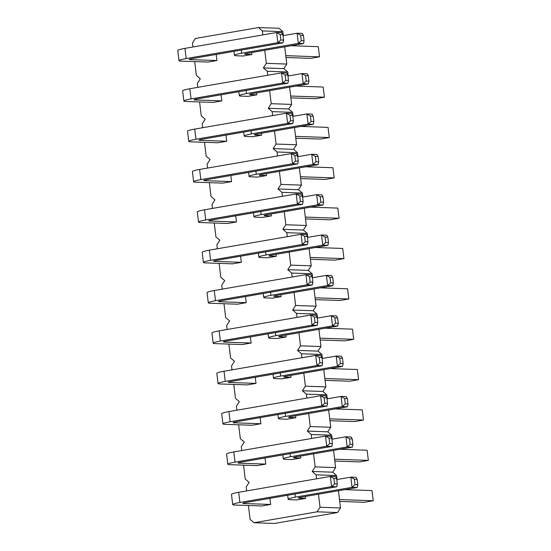 <?xml version="1.0" encoding="UTF-8"?>
<svg xmlns="http://www.w3.org/2000/svg" width="551" height="551" viewBox="0 0 551 551"><rect width="100%" height="100%" fill="white"/><g stroke="black" fill="none" stroke-linecap="round" stroke-linejoin="round"><path stroke-width="0.83" d="M194.703 61.595L196.383 75.446L200.302 78.821L197.341 83.387L197.823 87.354M248.425 505.508L250.099 519.359L254.025 522.734L274.501 523.45L337.549 512.533L340.511 507.967L338.424 490.734M337.067 479.515L336.585 475.554L332.666 472.179L312.19 471.463L316.116 474.838L316.591 478.805M283.345 35.601L282.87 31.641L278.944 28.266L258.474 27.55L195.419 38.467L192.457 43.033L192.94 46.993M288.228 75.955L287.753 71.995L283.827 68.62L286.789 64.054L284.709 46.821M293.118 116.316L292.636 112.349L288.71 108.974L291.672 104.408L289.592 87.175M298.001 156.67L297.519 152.71L293.593 149.328L296.555 144.761L294.475 127.536M302.885 197.024L302.403 193.064L298.477 189.689L301.438 185.122L299.358 167.89M307.768 237.385L307.286 233.417L303.367 230.042L306.322 225.476L304.242 208.244M312.651 277.738L312.169 273.778L308.25 270.396L311.212 265.83L309.125 248.604M317.534 318.092L317.052 314.132L313.133 310.757L316.095 306.184L314.008 288.958M322.418 358.453L321.936 354.486L318.017 351.111L320.978 346.545L318.891 329.312M327.301 398.807L326.819 394.84L322.9 391.465L325.861 386.898L323.774 369.666M332.184 439.161L331.702 435.2L327.783 431.826L330.745 427.252L328.658 410.027M332.666 472.179L335.628 467.613L333.541 450.381M199.586 101.949L201.267 115.8L205.186 119.174L202.224 123.748L202.706 127.708M340.511 507.967L320.035 507.251L318.457 494.192M335.628 467.613L315.151 466.897L312.19 471.463M315.151 466.897L313.574 453.838M311.708 438.451L311.232 434.484L307.306 431.109L310.268 426.543L308.691 413.484M306.824 398.091L306.349 394.13L302.423 390.755L305.385 386.182L303.808 373.123M301.941 357.737L301.459 353.776L297.54 350.395L300.502 345.828L298.917 332.77M297.058 317.383L296.576 313.416L292.657 310.041L295.618 305.474L294.034 292.416M292.175 277.022L291.693 273.062L287.774 269.687L290.735 265.121L289.151 252.062M287.291 236.668L286.809 232.708L282.89 229.326L285.852 224.76L284.268 211.701M282.408 196.314L281.926 192.347L278.007 188.972L280.969 184.406L279.385 171.347M277.525 155.954L277.043 151.993L273.124 148.618L276.085 144.052L274.501 130.993M272.642 115.6L272.16 111.639L268.241 108.265L271.202 103.691L269.618 90.633M267.758 75.246L267.276 71.279L263.357 67.904L266.319 63.337L264.735 50.279M262.875 34.892L262.393 30.925L258.474 27.55M204.469 142.303L206.15 156.16L210.069 159.535L207.107 164.102L207.589 168.062M209.352 182.663L211.033 196.514L214.952 199.889L211.99 204.455L212.472 208.423M214.243 223.017L215.916 236.868L219.835 240.243L216.88 244.816L217.356 248.776M219.126 263.371L220.799 277.222L224.718 280.604L221.764 285.17L222.239 289.13M224.009 303.725L225.683 317.583L229.609 320.957L226.647 325.524L227.122 329.491M228.892 344.086L230.566 357.936L234.492 361.311L231.53 365.878L232.005 369.845M233.776 384.44L235.449 398.29L239.375 401.672L236.413 406.239L236.889 410.199M238.659 424.793L240.332 438.651L244.258 442.026L241.297 446.592L241.772 450.553M243.542 465.154L245.216 479.005L249.142 482.38L246.18 486.946L246.655 490.913M254.025 522.734L317.073 511.824L320.035 507.251M270.644 504.447L243.239 503.497A6.66 0.592 -6.9 0 1 242.901 503.352A6.66 0.592 -6.9 0 1 245.064 502.643L336.751 486.767L331.592 486.588L239.905 502.464A16.613 1.488 173.1 0 0 232.708 504.578A16.613 1.488 173.1 0 0 234.43 505.019L261.835 505.976L270.644 504.447L269.907 498.345M260.878 423.74L233.472 422.782A6.66 0.592 -6.9 0 1 233.128 422.638A6.66 0.592 -6.9 0 1 235.298 421.928L326.984 406.059L321.825 405.88L230.139 421.749A16.613 1.488 173.1 0 0 222.941 423.864A16.613 1.488 173.1 0 0 224.656 424.311L252.069 425.262L260.878 423.74L260.141 417.63M265.761 464.094L238.356 463.136A6.66 0.592 -6.9 0 1 238.018 462.998A6.66 0.592 -6.9 0 1 240.181 462.289L331.867 446.413L326.709 446.234L235.022 462.11A16.613 1.488 173.1 0 0 227.825 464.224A16.613 1.488 173.1 0 0 229.54 464.665L256.952 465.616L265.761 464.094L265.024 457.984M246.228 302.671L218.816 301.714A6.66 0.592 -6.9 0 1 218.478 301.576A6.66 0.592 -6.9 0 1 220.648 300.86L312.327 284.991L307.169 284.812L215.489 300.681A16.613 1.488 173.1 0 0 208.292 302.795A16.613 1.488 173.1 0 0 210.007 303.243L237.412 304.193L246.228 302.671L245.484 296.562M251.111 343.025L223.706 342.075A6.66 0.592 -6.9 0 1 223.362 341.93A6.66 0.592 -6.9 0 1 225.531 341.221L317.211 325.345L312.052 325.166L220.372 341.041A16.613 1.488 173.1 0 0 213.175 343.156A16.613 1.488 173.1 0 0 214.89 343.597L242.302 344.554L251.111 343.025L250.368 336.916M255.995 383.379L228.589 382.428A6.66 0.592 -6.9 0 1 228.245 382.284A6.66 0.592 -6.9 0 1 230.414 381.574L322.101 365.699L316.942 365.52L225.256 381.395A16.613 1.488 173.1 0 0 218.058 383.51A16.613 1.488 173.1 0 0 219.773 383.951L247.185 384.908L255.995 383.379L255.251 377.277M286.079 336.971L279.143 336.73A6.66 0.592 -6.9 0 1 278.806 336.585A6.66 0.592 -6.9 0 1 280.969 335.876L337.687 326.061L332.529 325.882L275.81 335.697A16.613 1.488 173.1 0 0 268.613 337.811A16.613 1.488 173.1 0 0 270.334 338.259L277.263 338.5L286.079 336.971L285.845 335.036M290.962 377.325L284.027 377.084A6.66 0.592 -6.9 0 1 283.689 376.946A6.66 0.592 -6.9 0 1 285.852 376.237L342.57 366.415L337.412 366.236L280.693 376.058A16.613 1.488 173.1 0 0 273.503 378.172A16.613 1.488 173.1 0 0 275.218 378.613L282.146 378.854L290.962 377.325L290.728 375.389M295.846 417.686L288.91 417.444A6.66 0.592 -6.9 0 1 288.572 417.3A6.66 0.592 -6.9 0 1 290.735 416.59L347.454 406.769L342.295 406.59L285.576 416.411A16.613 1.488 173.1 0 0 278.386 418.526A16.613 1.488 173.1 0 0 280.101 418.967L287.037 419.208L295.846 417.686L295.611 415.743M305.612 498.393L298.676 498.152A6.66 0.592 -6.9 0 1 298.339 498.014A6.66 0.592 -6.9 0 1 300.502 497.305L357.22 487.483L352.061 487.304L295.343 497.119A16.613 1.488 173.1 0 0 288.152 499.24A16.613 1.488 173.1 0 0 289.867 499.681L296.803 499.922L305.612 498.393L305.378 496.458M300.729 458.039L293.793 457.798A6.66 0.592 -6.9 0 1 293.456 457.654A6.66 0.592 -6.9 0 1 295.618 456.944L352.337 447.13L347.178 446.944L290.46 456.765A16.613 1.488 173.1 0 0 283.269 458.88A16.613 1.488 173.1 0 0 284.984 459.32L291.92 459.568L300.729 458.039L300.495 456.104M281.196 296.617L274.26 296.376A6.66 0.592 -6.9 0 1 273.923 296.231A6.66 0.592 -6.9 0 1 276.085 295.522L332.804 285.7L327.645 285.521L270.927 295.343A16.613 1.488 173.1 0 0 263.729 297.457A16.613 1.488 173.1 0 0 265.451 297.898L272.38 298.139L281.196 296.617L280.962 294.682M226.688 141.249L199.283 140.291A6.66 0.592 -6.9 0 1 198.945 140.147A6.66 0.592 -6.9 0 1 201.108 139.437L292.795 123.569L287.636 123.39L195.949 139.258A16.613 1.488 173.1 0 0 188.759 141.373A16.613 1.488 173.1 0 0 190.474 141.814L217.879 142.771L226.688 141.249L225.951 135.14M261.656 135.195L254.727 134.954A6.66 0.592 -6.9 0 1 254.39 134.809A6.66 0.592 -6.9 0 1 256.552 134.1L313.271 124.278L308.112 124.099L251.394 133.921A16.613 1.488 173.1 0 0 244.196 136.035A16.613 1.488 173.1 0 0 245.918 136.476L252.847 136.717L261.656 135.195L261.422 133.252M231.578 181.603L204.166 180.645A6.66 0.592 -6.9 0 1 203.829 180.508A6.66 0.592 -6.9 0 1 205.991 179.798L297.678 163.922L292.519 163.743L200.833 179.612A16.613 1.488 173.1 0 0 193.642 181.734A16.613 1.488 173.1 0 0 195.357 182.174L222.762 183.125L231.578 181.603L230.835 175.494M271.423 215.902L264.494 215.661A6.66 0.592 -6.9 0 1 264.156 215.524A6.66 0.592 -6.9 0 1 266.319 214.807L323.038 204.993L317.879 204.814L261.16 214.628A16.613 1.488 173.1 0 0 253.963 216.743A16.613 1.488 173.1 0 0 255.685 217.19L262.613 217.431L271.423 215.902L271.188 213.967M266.539 175.549L259.611 175.308A6.66 0.592 -6.9 0 1 259.273 175.163A6.66 0.592 -6.9 0 1 261.436 174.453L318.154 164.632L312.996 164.453L256.277 174.274A16.613 1.488 173.1 0 0 249.08 176.389A16.613 1.488 173.1 0 0 250.801 176.83L257.73 177.071L266.539 175.549L266.305 173.613M236.462 221.957L209.049 221.006A6.66 0.592 -6.9 0 1 208.712 220.861A6.66 0.592 -6.9 0 1 210.875 220.152L302.561 204.276L297.402 204.097L205.716 219.973A16.613 1.488 173.1 0 0 198.525 222.087A16.613 1.488 173.1 0 0 200.24 222.528L227.646 223.486L236.462 221.957L235.718 215.847M276.313 256.263L269.377 256.022A6.66 0.592 -6.9 0 1 269.04 255.878A6.66 0.592 -6.9 0 1 271.202 255.168L327.921 245.347L322.762 245.167L266.043 254.989A16.613 1.488 173.1 0 0 258.846 257.103A16.613 1.488 173.1 0 0 260.568 257.544L267.497 257.785L276.313 256.263L276.079 254.321M241.345 262.317L213.933 261.36A6.66 0.592 -6.9 0 1 213.595 261.215A6.66 0.592 -6.9 0 1 215.765 260.506L307.444 244.637L302.285 244.451L210.599 260.327A16.613 1.488 173.1 0 0 203.409 262.441A16.613 1.488 173.1 0 0 205.124 262.882L232.529 263.839L241.345 262.317L240.601 256.208M221.805 100.888L194.4 99.938A6.66 0.592 -6.9 0 1 194.062 99.793A6.66 0.592 -6.9 0 1 196.225 99.084L287.911 83.208L282.753 83.029L191.066 98.904A16.613 1.488 173.1 0 0 183.876 101.019A16.613 1.488 173.1 0 0 185.591 101.46L212.996 102.417L221.805 100.888L221.068 94.786M256.773 94.834L249.844 94.593A6.66 0.592 -6.9 0 1 249.507 94.455A6.66 0.592 -6.9 0 1 251.669 93.746L308.388 83.924L303.229 83.745L246.511 93.56A16.613 1.488 173.1 0 0 239.313 95.681A16.613 1.488 173.1 0 0 241.035 96.122L247.964 96.363L256.773 94.834L256.539 92.899M216.922 60.534L189.516 59.577A6.66 0.592 -6.9 0 1 189.179 59.439A6.66 0.592 -6.9 0 1 191.342 58.73L283.028 42.854L277.869 42.675L186.183 58.551A16.613 1.488 173.1 0 0 178.985 60.665A16.613 1.488 173.1 0 0 180.707 61.106L208.113 62.056L216.922 60.534L216.185 54.425M251.89 54.48L244.961 54.239A6.66 0.592 -6.9 0 1 244.623 54.094A6.66 0.592 -6.9 0 1 246.786 53.385L303.505 43.57L298.346 43.384L241.627 53.206A16.613 1.488 173.1 0 0 234.43 55.32A16.613 1.488 173.1 0 0 236.152 55.761L243.081 56.009L251.89 54.48L251.655 52.545M336.585 475.554L316.116 474.838M337.549 512.533L317.073 511.824M331.702 435.2L311.232 434.484M327.783 431.826L307.306 431.109M330.745 427.252L310.268 426.543M326.819 394.84L306.349 394.13M322.9 391.465L302.423 390.755M325.861 386.898L305.385 386.182M321.936 354.486L301.459 353.776M318.017 351.111L297.54 350.395M320.978 346.545L300.502 345.828M317.052 314.132L296.576 313.416M313.133 310.757L292.657 310.041M316.095 306.184L295.618 305.474M312.169 273.778L291.693 273.062M308.25 270.396L287.774 269.687M311.212 265.83L290.735 265.121M307.286 233.417L286.809 232.708M303.367 230.042L282.89 229.326M306.322 225.476L285.852 224.76M302.403 193.064L281.926 192.347M298.477 189.689L278.007 188.972M301.438 185.122L280.969 184.406M297.519 152.71L277.043 151.993M293.593 149.328L273.124 148.618M296.555 144.761L276.085 144.052M292.636 112.349L272.16 111.639M288.71 108.974L268.241 108.265M291.672 104.408L271.202 103.691M287.753 71.995L267.276 71.279M283.827 68.62L263.357 67.904M286.789 64.054L266.319 63.337M282.87 31.641L262.393 30.925M320.186 339.995L344.898 340.855L353.708 339.326L319.959 338.149M353.708 339.326L352.475 329.161L325.255 328.21M325.069 380.348L349.782 381.209L358.591 379.68L324.842 378.509M358.591 379.68L357.358 369.514L330.139 368.564M329.953 420.702L354.665 421.563L363.474 420.041L329.725 418.863M363.474 420.041L362.241 409.868L335.022 408.925M339.719 501.417L364.431 502.278L373.241 500.749L339.492 499.578M373.241 500.749L372.015 490.583L344.788 489.632M334.836 461.063L359.548 461.917L368.357 460.395L334.609 459.217M368.357 460.395L367.124 450.229L339.905 449.279M315.296 299.634L340.015 300.495L348.824 298.973L315.076 297.795M348.824 298.973L347.591 288.8L320.372 287.856M295.763 138.211L320.475 139.072L329.291 137.55L295.543 136.373M329.291 137.55L328.059 127.377L300.839 126.434M305.529 218.926L330.249 219.787L339.058 218.258L305.309 217.087M339.058 218.258L337.825 208.092L310.606 207.142M300.646 178.565L325.365 179.426L334.175 177.904L300.426 176.726M334.175 177.904L332.942 167.738L305.722 166.788M310.413 259.28L335.132 260.141L343.941 258.619L310.192 257.441M343.941 258.619L342.708 248.446L315.489 247.502M290.88 97.858L315.592 98.719L324.408 97.19L290.659 96.019M324.408 97.19L323.175 87.024L295.956 86.073M285.997 57.504L310.709 58.358L319.525 56.836L285.776 55.658M319.525 56.836L318.292 46.67L291.073 45.719M243.239 503.497L243.191 503.132M336.751 486.767L337.315 483.985L336.661 478.585L335.518 476.601L330.359 476.422L238.673 492.291A16.613 1.488 173.1 0 0 231.475 494.412L232.708 504.578M233.472 422.782L233.424 422.424M326.984 406.059L327.549 403.277L326.895 397.87L325.751 395.887L320.592 395.708L228.906 411.583A16.613 1.488 173.1 0 0 221.709 413.698L222.941 423.864M238.356 463.136L238.308 462.778M331.867 446.413L332.432 443.631L331.778 438.231L330.634 436.247L325.476 436.068L233.789 451.937A16.613 1.488 173.1 0 0 226.592 454.052L227.825 464.224M218.816 301.714L218.775 301.356M312.327 284.991L312.899 282.208L312.245 276.802L311.101 274.818L305.943 274.639L214.256 290.515A16.613 1.488 173.1 0 0 207.059 292.629L208.292 302.795M223.706 342.075L223.658 341.71M317.211 325.345L317.782 322.562L317.128 317.162L315.985 315.179L310.826 315L219.14 330.869A16.613 1.488 173.1 0 0 211.942 332.983L213.175 343.156M228.589 382.428L228.541 382.063M322.101 365.699L322.666 362.916L322.011 357.516L320.868 355.533L315.709 355.354L224.023 371.229A16.613 1.488 173.1 0 0 216.825 373.344L218.058 383.51M279.143 336.73L279.102 336.372M337.687 326.061L338.259 323.279L337.605 317.872L336.461 315.888L331.303 315.709L317.245 318.141M284.027 377.084L283.985 376.726M342.57 366.415L343.142 363.632L342.488 358.233L341.344 356.249L336.186 356.063L322.128 358.501M288.91 417.444L288.869 417.079M347.454 406.769L348.025 403.986L347.371 398.587L346.228 396.603L341.069 396.424L327.012 398.855M298.676 498.152L298.635 497.794M357.22 487.483L357.792 484.701L357.138 479.294L355.994 477.311L350.835 477.132L336.778 479.57M293.793 457.798L293.752 457.44M352.337 447.13L352.909 444.34L352.254 438.94L351.111 436.957L345.952 436.778L331.895 439.209M274.26 296.376L274.219 296.011M332.804 285.7L333.376 282.918L332.721 277.518L331.571 275.534L326.412 275.355L312.362 277.787M199.283 140.291L199.242 139.933M292.795 123.569L293.366 120.786L292.712 115.379L291.569 113.396L286.41 113.217L194.723 129.092A16.613 1.488 173.1 0 0 187.526 131.207L188.759 141.373M254.727 134.954L254.686 134.589M313.271 124.278L313.836 121.495L313.182 116.096L312.038 114.112L306.879 113.933L292.829 116.364M204.166 180.645L204.125 180.287M297.678 163.922L298.249 161.14L297.595 155.74L296.452 153.757L291.293 153.571L199.607 169.446A16.613 1.488 173.1 0 0 192.409 171.561L193.642 181.734M264.494 215.661L264.452 215.303M323.038 204.993L323.602 202.21L322.955 196.803L321.805 194.82L316.646 194.641L302.595 197.079M259.611 175.308L259.569 174.942M318.154 164.632L318.719 161.849L318.065 156.45L316.921 154.466L311.763 154.287L297.712 156.718M209.049 221.006L209.008 220.641M302.561 204.276L303.133 201.494L302.478 196.094L301.335 194.11L296.176 193.931L204.49 209.8A16.613 1.488 173.1 0 0 197.292 211.921L198.525 222.087M269.377 256.022L269.336 255.657M327.921 245.347L328.486 242.564L327.838 237.164L326.688 235.181L321.529 235.001L307.479 237.433M213.933 261.36L213.891 260.995M307.444 244.637L308.016 241.848L307.362 236.448L306.218 234.464L301.06 234.285L209.373 250.161A16.613 1.488 173.1 0 0 202.176 252.275L203.409 262.441M194.4 99.938L194.358 99.573M287.911 83.208L288.483 80.425L287.829 75.026L286.685 73.042L281.52 72.863L189.84 88.732A16.613 1.488 173.1 0 0 182.643 90.853L183.876 101.019M249.844 94.593L249.796 94.235M308.388 83.924L308.953 81.142L308.298 75.735L307.155 73.751L301.996 73.572L287.946 76.01M189.516 59.577L189.475 59.219M283.028 42.854L283.6 40.071L282.945 34.672L281.795 32.688L276.636 32.509L184.957 48.378A16.613 1.488 173.1 0 0 177.759 50.492L178.985 60.665M244.961 54.239L244.913 53.881M303.505 43.57L304.069 40.781L303.415 35.381L302.272 33.397L297.113 33.218L283.062 35.65M239.905 502.464L238.673 492.291M337.315 483.985L334.574 483.888L331.592 486.588L330.359 476.422L333.92 478.488L336.661 478.585M230.139 421.749L228.906 411.583M327.549 403.277L324.808 403.18L321.825 405.88L320.592 395.708L324.153 397.774L326.895 397.87M235.022 462.11L233.789 451.937M332.432 443.631L329.691 443.534L326.709 446.234L325.476 436.068L329.037 438.135L331.778 438.231M215.489 300.681L214.256 290.515M312.899 282.208L310.158 282.112L307.169 284.812L305.943 274.639L309.504 276.712L312.245 276.802M220.372 341.041L219.14 330.869M317.782 322.562L315.041 322.466L312.052 325.166L310.826 315L314.387 317.066L317.128 317.162M225.256 381.395L224.023 371.229M322.666 362.916L319.924 362.827L316.942 365.52L315.709 355.354L319.27 357.42L322.011 357.516M275.81 335.697L275.431 332.577M338.259 323.279L335.518 323.182L332.529 325.882L331.303 315.709L334.863 317.775L337.605 317.872M280.693 376.058L280.314 372.937M343.142 363.632L340.401 363.536L337.412 366.236L336.186 356.063L339.747 358.136L342.488 358.233M285.576 416.411L285.204 413.291M348.025 403.986L345.284 403.89L342.295 406.59L341.069 396.424L344.63 398.49L347.371 398.587M295.343 497.119L294.971 494.006M357.792 484.701L355.051 484.604L352.061 487.304L350.835 477.132L354.396 479.205L357.138 479.294M290.46 456.765L290.088 453.645M352.909 444.34L350.167 444.251L347.178 446.944L345.952 436.778L349.513 438.844L352.254 438.94M270.927 295.343L270.548 292.223M333.376 282.918L330.634 282.821L327.645 285.521L326.412 275.355L329.98 277.422L332.721 277.518M195.949 139.258L194.723 129.092M293.366 120.786L290.625 120.69L287.636 123.39L286.41 113.217L289.971 115.283L292.712 115.379M251.394 133.921L251.015 130.801M313.836 121.495L311.095 121.399L308.112 124.099L306.879 113.933L310.44 115.999L313.182 116.096M200.833 179.612L199.607 169.446M298.249 161.14L295.508 161.044L292.519 163.743L291.293 153.571L294.854 155.644L297.595 155.74M261.16 214.628L260.781 211.508M323.602 202.21L320.868 202.114L317.879 204.814L316.646 194.641L320.214 196.714L322.955 196.803M256.277 174.274L255.898 171.154M318.719 161.849L315.978 161.76L312.996 164.453L311.763 154.287L315.33 156.353L318.065 156.45M205.716 219.973L204.49 209.8M303.133 201.494L300.391 201.397L297.402 204.097L296.176 193.931L299.737 195.998L302.478 196.094M266.043 254.989L265.665 251.869M328.486 242.564L325.751 242.468L322.762 245.167L321.529 235.001L325.097 237.068L327.838 237.164M210.599 260.327L209.373 250.161M308.016 241.848L305.275 241.758L302.285 244.451L301.06 234.285L304.62 236.351L307.362 236.448M191.066 98.904L189.84 88.732M288.483 80.425L285.742 80.329L282.753 83.029L281.52 72.863L285.087 74.929L287.829 75.026M246.511 93.56L246.132 90.447M308.953 81.142L306.211 81.045L303.229 83.745L301.996 73.572L305.557 75.645L308.298 75.735M186.183 58.551L184.957 48.378M283.6 40.071L280.858 39.975L277.869 42.675L276.636 32.509L280.204 34.575L282.945 34.672M241.627 53.206L241.248 50.086M304.069 40.781L301.328 40.691L298.346 43.384L297.113 33.218L300.674 35.285L303.415 35.381M334.574 483.888L333.92 478.488M324.808 403.18L324.153 397.774M329.691 443.534L329.037 438.135M310.158 282.112L309.504 276.712M315.041 322.466L314.387 317.066M319.924 362.827L319.27 357.42M335.518 323.182L334.863 317.775M340.401 363.536L339.747 358.136M345.284 403.89L344.63 398.49M355.051 484.604L354.396 479.205M350.167 444.251L349.513 438.844M330.634 282.821L329.98 277.422M290.625 120.69L289.971 115.283M311.095 121.399L310.44 115.999M295.508 161.044L294.854 155.644M320.868 202.114L320.214 196.714M315.978 161.76L315.33 156.353M300.391 201.397L299.737 195.998M325.751 242.468L325.097 237.068M305.275 241.758L304.62 236.351M285.742 80.329L285.087 74.929M306.211 81.045L305.557 75.645M280.858 39.975L280.204 34.575M301.328 40.691L300.674 35.285M268.137 333.844L268.613 337.811M273.02 374.198L273.503 378.172M277.904 414.552L278.386 418.526M287.67 495.266L288.152 499.24M282.787 454.912L283.269 458.88M263.254 293.483L263.729 297.457M243.714 132.061L244.196 136.035M253.488 212.776L253.963 216.743M248.597 172.422L249.08 176.389M258.371 253.129L258.846 257.103M238.831 91.707L239.313 95.681M233.948 51.353L234.43 55.32"/></g></svg>
